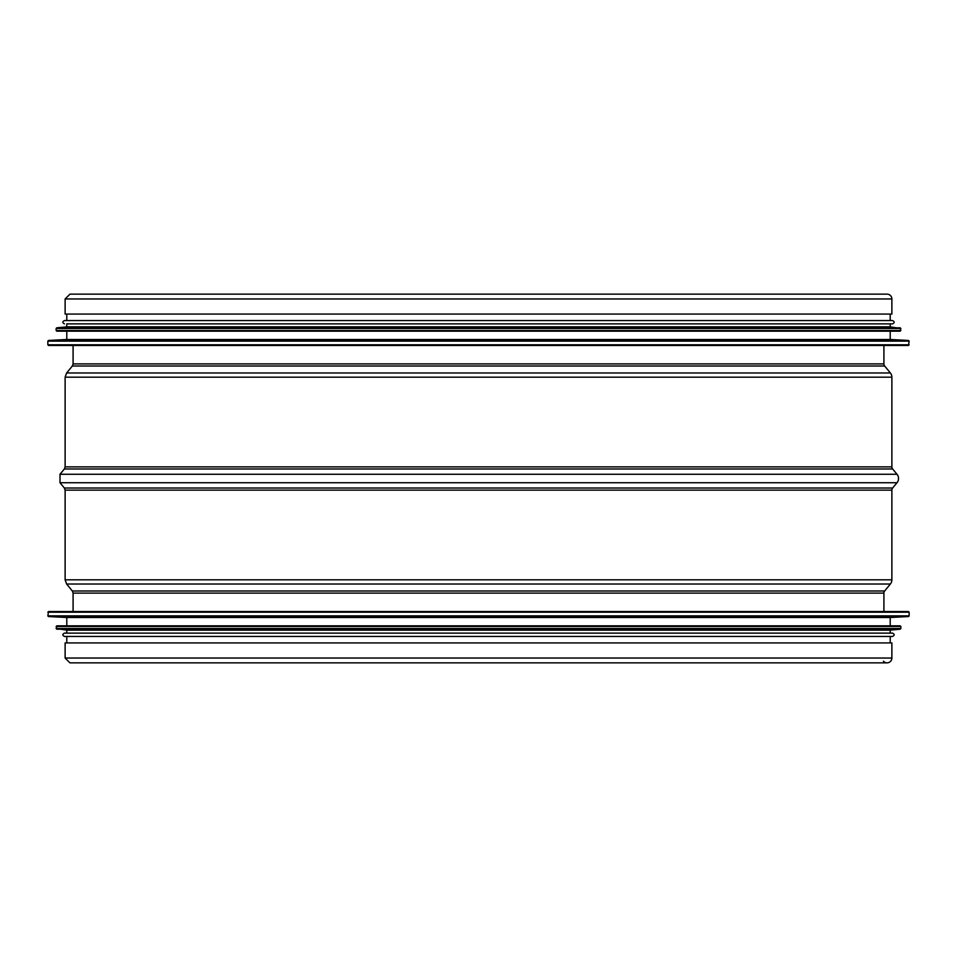 <?xml version="1.0" encoding="UTF-8"?>
<svg xmlns="http://www.w3.org/2000/svg" width="957" height="957" viewBox="0 0 957 957"><rect width="100%" height="100%" fill="white"/><g stroke="black" fill="none" stroke-linecap="round" stroke-linejoin="round"><path stroke-width="1.44" d="M891.876 658.033L65.124 658.033L69.945 662.854L887.055 662.854A4.821 4.821 -90 0 0 891.876 658.033L891.876 642.925L891.876 658.033A4.821 4.821 0 0 1 883.419 661.191M883.909 611.535L883.909 593.101A3.326 3.326 90 0 1 884.663 590.995L890.369 584.021A6.639 6.639 -90 0 0 891.876 579.81L891.876 490.128A3.326 3.326 90 0 1 892.642 488.01L896.996 482.735A6.639 6.639 -90 0 0 896.996 474.265L892.642 468.99A3.326 3.326 90 0 1 891.876 466.872L891.876 377.19A6.639 6.639 -90 0 0 890.369 372.979L884.663 366.005A3.326 3.326 90 0 1 883.909 363.899L883.909 345.465L883.909 363.899A3.326 3.326 0 0 0 884.663 366.005L890.369 372.979A6.639 6.639 0 0 1 891.876 377.19L891.876 466.872A3.326 3.326 0 0 0 892.642 468.99L896.996 474.265A6.639 6.639 0 0 1 896.996 482.735L892.642 488.01A3.326 3.326 0 0 0 891.876 490.128L891.876 579.81A6.639 6.639 0 0 1 890.369 584.021L884.663 590.995A3.326 3.326 0 0 0 883.909 593.101L883.909 611.535M65.124 298.967L65.124 314.075L891.876 314.075L891.876 298.967A4.821 4.821 -90 0 0 887.055 294.146L69.945 294.146L65.124 298.967L891.876 298.967A4.821 4.821 0 0 0 887.055 294.146L69.945 294.146M891.876 314.075L891.876 298.967M65.124 658.033L65.124 642.925L891.876 642.925M909.15 612.193L908.48 611.535L48.52 611.535L47.85 615.889L909.15 615.889L909.15 612.193L47.85 612.193M48.484 616.547L908.516 616.547L890.213 617.516L66.787 617.516L48.484 616.547L47.85 615.889M900.848 626.476L900.178 625.818L56.822 625.818L56.152 628.534L900.848 628.534L900.848 626.476L56.152 626.476M56.762 629.192L900.238 629.192L890.213 630.137L66.787 630.137L56.152 628.534M890.213 630.137L890.213 633.127L66.787 633.127L66.787 630.137M892.546 633.127L64.454 633.127C62.313 634.228 62.313 635.34 64.454 636.441L892.546 636.441C894.687 635.34 894.687 634.228 892.546 633.127M47.85 344.807L48.52 345.465L908.48 345.465L909.15 341.111L47.85 341.111L47.85 344.807L909.15 344.807M908.516 340.453L48.484 340.453L66.787 339.484L890.213 339.484L908.516 340.453L909.15 341.111M66.787 339.484L66.787 331.182L890.213 331.182L890.213 339.484M56.152 330.524L56.822 331.182L900.178 331.182L900.848 328.466L56.152 328.466L56.152 330.524L900.848 330.524M900.238 327.808L56.762 327.808L66.787 326.863L890.213 326.863L900.848 328.466M66.787 326.863L66.787 323.873L892.546 323.873L890.213 323.873L890.213 326.863M64.454 323.873C62.313 322.772 62.313 321.66 64.454 320.559L892.546 320.559C894.687 321.66 894.687 322.772 892.546 323.873M73.091 611.535L73.091 593.101L883.909 593.101M73.091 593.101L72.337 590.995L884.663 590.995M72.337 590.995L66.631 584.021L890.369 584.021M66.631 584.021L65.124 579.81L891.876 579.81M65.124 579.81L65.124 490.128L891.876 490.128M65.124 490.128L64.358 488.01L892.642 488.01M64.358 488.01L60.004 482.735L896.996 482.735M892.642 468.99L64.358 468.99L60.004 474.265L896.996 474.265M64.358 468.99L65.124 466.872L891.876 466.872M65.124 466.872L65.124 377.19L891.876 377.19M884.663 366.005L72.337 366.005L66.631 372.979L890.369 372.979M72.337 366.005L73.091 363.899L883.909 363.899M60.004 474.265L60.004 482.735M66.631 372.979L65.124 377.19M73.091 363.899L73.091 345.465M908.516 616.547L909.15 615.889M66.787 617.516L66.787 625.818M890.213 617.516L890.213 625.818M900.238 629.192L900.848 628.534M66.787 636.441L66.787 642.925M890.213 636.441L890.213 642.925M48.484 340.453L47.85 341.111M56.762 327.808L56.152 328.466M890.213 320.559L890.213 314.075M66.787 320.559L66.787 314.075"/></g></svg>
